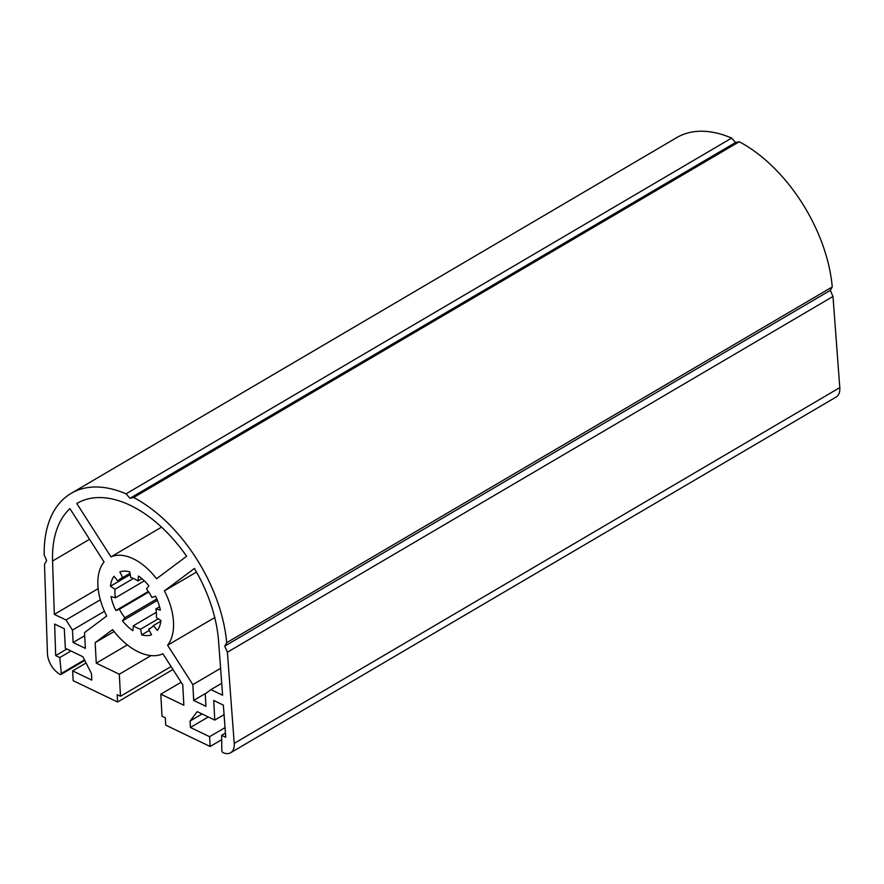 <?xml version="1.0" encoding="UTF-8"?>
<svg xmlns="http://www.w3.org/2000/svg" width="884" height="884" viewBox="0 0 884 884"><rect width="100%" height="100%" fill="white"/><g stroke="black" fill="none" stroke-linecap="round" stroke-linejoin="round"><path stroke-width="1.33" d="M54.322 614.38L65.98 619.982L72.455 630.071L73.118 642.491L85.361 648.37L84.51 632.612L106.721 616.004A54.377 32.045 59.6 0 1 97.903 585.595A54.377 32.045 59.6 0 1 104.058 561.937L69.924 508.643A115.926 68.333 -120.4 0 0 52.565 561.02L54.322 614.38L98.146 588.634M115.008 589.296A28.984 17.083 -120.4 0 0 114.931 593.396A28.984 17.083 -120.4 0 0 115.472 597.794L111.03 596.578A35.36 20.84 -120.4 0 0 115.87 610.535L119.439 609.242A28.984 17.083 -120.4 0 0 124.865 617.706L122.489 620.866A35.36 20.84 -120.4 0 0 132.876 630.679L133.385 625.75A28.984 17.083 -120.4 0 0 140.589 629.209L141.672 634.9A35.36 20.84 -120.4 0 0 151.529 634.811L148.667 629.143A28.984 17.083 -120.4 0 0 150.357 628.347A28.984 17.083 -120.4 0 0 153.44 625.574L157.352 630.469A35.36 20.84 -120.4 0 0 160.899 620.524L156.346 617.43A28.984 17.083 -120.4 0 0 155.882 608.921L160.335 610.148A35.36 20.84 -120.4 0 0 155.496 596.181L151.915 597.485A28.984 17.083 -120.4 0 0 146.501 589.02L148.877 585.86A35.36 20.84 -120.4 0 0 138.479 576.048L137.981 580.976A28.984 17.083 -120.4 0 0 130.766 577.506L129.694 571.826A35.36 20.84 -120.4 0 0 119.837 571.904L122.688 577.584A28.984 17.083 -120.4 0 0 120.998 578.379A28.984 17.083 -120.4 0 0 117.915 581.153L114.014 576.257A35.36 20.84 -120.4 0 0 110.467 586.191L115.008 589.296L133.451 578.456M129.992 498.278L126.036 493.847A127.517 75.162 -120.4 0 0 71.085 493.405A127.517 75.162 -120.4 0 0 44.2 555.042L46.642 560.589L44.498 564.368L47.449 653.652A17.393 10.254 -120.4 0 0 47.471 654.027A17.393 10.254 -120.4 0 0 60.101 674.393A1.735 1.028 -120.4 0 0 60.963 674.448A1.735 1.028 -120.4 0 0 61.316 673.475L59.781 657.563L55.681 655.585L54.642 624.071L64.289 628.712L65.35 648.303L82.886 656.724L91.461 673.641L91.814 680.105L72.632 670.89L73.162 680.68L117.572 702.018L117.174 694.669L120.5 696.26L119.307 674.227L96.268 663.155L95.163 642.668L112.611 629.618A57.372 33.813 -120.4 0 0 162.91 653.784L182.745 684.746L183.85 705.233L160.811 694.161L162.004 716.206L165.33 717.797L165.728 725.145L210.138 746.483L209.607 736.681L190.425 727.477L190.071 721.012L197.231 711.653L214.768 720.084L213.707 700.482L223.354 705.123L225.763 737.289L221.663 735.322L221.807 750.571A1.735 1.028 -120.4 0 0 221.818 750.649A1.735 1.028 -120.4 0 0 223.199 752.737A17.393 10.254 -120.4 0 0 230.602 752.759A17.393 10.254 -120.4 0 0 234.216 743.378L227.398 652.226L224.724 646.138L226.68 642.701A127.517 75.162 -120.4 0 0 133.661 497.504L129.992 498.278L735.565 142.512L739.234 141.749A127.517 75.162 59.6 0 1 832.253 286.935L830.297 290.372L832.982 296.471L839.8 387.612A17.393 10.254 59.6 0 1 836.176 397.004L230.602 752.759M133.661 497.504L739.234 141.749M226.68 642.701L832.253 286.935M224.724 646.138L830.297 290.372M227.398 652.226L832.982 296.471M221.663 735.322L225.442 733.09M214.768 720.084L224.061 714.626M190.071 721.012L202.06 713.974M190.425 727.477L208.304 716.968M209.607 736.681L225.033 727.62M210.138 746.483L221.707 739.687M160.811 694.161L181.132 682.227M95.163 642.668L114.091 631.541M96.268 663.155L127.34 644.9M119.307 674.227L151.02 655.585M120.5 696.26L171.087 666.547M117.572 702.018L172.966 669.475M72.632 670.89L86.068 663M55.681 655.585L66.852 649.033M59.781 657.563L70.952 651M126.036 493.847L731.62 138.081L735.565 142.512M71.085 493.405L676.669 137.639A127.517 75.162 59.6 0 1 731.62 138.081M192.845 684.647L193.695 700.415L205.939 706.294L205.265 693.874L210.956 689.619L222.602 695.222L218.536 640.745A115.926 68.333 -120.4 0 0 194.425 568.456L164.391 590.91A54.377 32.045 59.6 0 1 167.595 645.254L192.845 684.647L220.602 668.348M193.695 700.415L206.856 692.68M167.595 645.254L214.746 617.551M164.391 590.91L196.491 572.047M210.956 689.619L221.718 683.299M110.467 586.191L130.213 574.589M117.915 581.153L130.103 573.992M122.688 577.584L129.97 573.307M137.981 580.976L141.915 578.655M155.882 608.921L159.562 606.767M153.44 625.574L160.811 621.242M148.667 629.143L151.871 627.264M141.672 634.9L149.308 630.414M140.589 629.209L158.335 618.789M133.385 625.75L156.357 612.258M122.489 620.866L157.396 600.358M124.865 617.706L156.799 598.943M119.439 609.242L148.722 592.037M115.87 610.535L148.335 591.473M115.472 597.794L144.335 580.843M73.118 642.491L84.676 635.706M72.455 630.071L104.456 611.275M65.98 619.982L100.323 599.805M76.786 503.515L110.975 556.865A52.742 31.095 59.6 0 1 156.545 578.755L186.612 556.268A115.926 68.333 -120.4 0 0 76.963 503.405A115.926 68.333 -120.4 0 0 76.786 503.515L77.14 503.305M110.975 556.865L161.529 527.162M234.216 743.378L839.8 387.612M61.316 673.475L84.477 659.873M52.565 561.02L89.549 539.295M60.963 674.448L84.776 660.459"/></g></svg>
